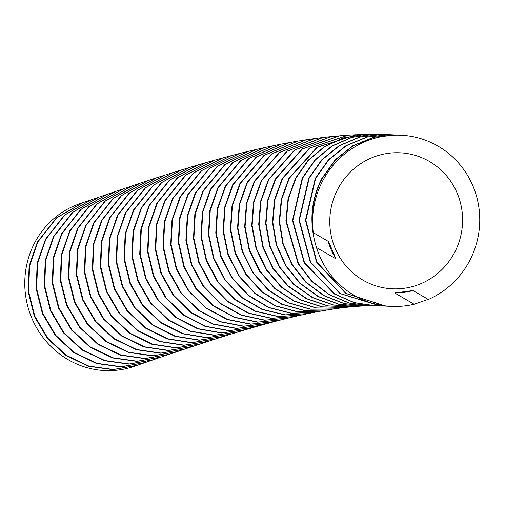 <?xml version="1.0" encoding="UTF-8"?>
<svg xmlns="http://www.w3.org/2000/svg" width="505" height="505" viewBox="0 0 505 505"><rect width="100%" height="100%" fill="white"/><g stroke="black" fill="none" stroke-linecap="round" stroke-linejoin="round"><path stroke-width="0.76" d="M338.697 187.424A68.162 66.319 -77.3 0 1 400.08 152.8A68.162 66.319 -77.3 0 1 453.679 254.179A68.162 66.319 -77.3 0 1 392.328 288.803A68.162 66.319 -77.3 0 1 338.697 187.424M134.065 366.39A85.781 81.898 -103.2 0 1 44.503 339.373A85.781 81.898 -103.2 0 1 34.529 243.063A85.781 81.898 -103.2 0 1 79.683 203.749L82.536 202.77L56.371 217.907L37.376 242.084L29.132 266.009L28.097 291.549L34.359 316.427L47.369 338.413L65.947 355.539L88.438 366.27L112.817 369.66L136.912 365.405L134.065 366.39M37.85 241.92L29.612 265.819L28.57 291.347L34.82 316.218L47.811 338.211L66.389 355.35L88.886 366.1L113.278 369.496L137.385 365.248L144.941 362.647L120.853 366.889L96.474 363.493L73.989 352.755L55.417 335.629L42.414 313.643L36.152 288.765L37.193 263.231L45.431 239.313L64.438 215.124L90.616 199.986L83.009 202.606L56.85 217.737L37.85 241.92M45.904 239.149L37.673 263.042L36.625 288.563L42.868 313.435L55.859 335.427L74.431 352.572L96.922 363.322L121.314 366.725L145.415 362.483L152.939 359.901L128.851 364.124L104.484 360.715L82.012 349.965L63.447 332.839L50.456 310.853L44.206 285.988L45.248 260.46L53.486 236.542L72.512 212.34L98.728 197.196L91.096 199.822L64.924 214.953L45.904 239.149M53.959 236.384L45.728 260.264L44.674 285.786L50.917 310.651L63.895 332.637L82.454 349.782L104.926 360.538L129.312 363.96L153.413 359.737L160.906 357.174L136.823 361.365L112.47 357.938L90.016 347.181L71.47 330.049L58.492 308.069L52.255 283.204L53.296 257.689L61.534 233.79L80.598 209.55L106.864 194.412L99.207 197.032L72.998 212.169L53.959 236.384M62.008 233.626L53.776 257.5L52.722 283.002L58.946 307.861L71.912 329.847L90.452 346.992L112.912 357.767L137.278 361.208L161.373 357.01L168.828 354.472L144.758 358.626L120.424 355.173L97.989 344.397L79.468 327.259L66.515 305.285L60.291 280.433L61.339 254.937L69.576 231.044L88.684 206.772L115.026 191.629L107.344 194.248L81.084 209.379L62.008 233.626M70.05 230.886L61.818 254.741L60.758 280.231L66.969 305.077L79.91 327.057L98.424 344.208L120.859 354.996L145.213 358.468L169.295 354.314L176.718 351.796L152.655 355.905L128.346 352.414L105.943 341.62L87.453 324.475L74.525 302.508L68.314 277.674L69.374 252.191L77.606 228.323L96.777 203.995L123.207 188.857L115.506 191.464L89.17 206.595L70.05 230.886M78.079 228.165L69.854 252.001L68.787 277.472L74.98 302.299L87.895 324.273L106.378 341.43L128.781 352.244L153.103 355.747L177.179 351.638L184.559 349.157L160.508 353.21L136.23 349.675L113.865 338.855L95.413 321.698L82.517 299.736L76.331 274.928L77.398 249.47L85.629 225.628L104.87 201.236L131.407 186.099L123.687 188.693L97.263 203.824L78.079 228.165M86.096 225.47L77.877 249.281L76.798 274.726L82.971 299.534L95.849 321.502L114.294 338.666L136.666 349.504L160.962 353.052L185.019 349.005L192.355 346.556L168.323 350.539L144.077 346.954L121.755 336.103L103.348 318.939L90.49 296.99L84.329 272.201L85.408 246.775L93.633 222.957L112.962 198.49L139.626 183.359L131.893 185.935L105.356 201.066L86.096 225.47M94.1 222.8L85.888 246.585L84.796 271.999L90.944 296.782L103.784 318.743L122.185 335.92L144.506 346.784L168.771 350.382L192.815 346.405L200.106 344L176.062 347.907L151.841 344.246L129.583 333.351L111.252 316.199L98.462 294.301L92.32 269.588L93.387 244.212L101.619 220.319L121.017 195.795L147.858 180.639L140.112 183.195L113.448 198.32L94.1 222.8M102.092 220.167L93.879 243.915L92.781 269.298L98.892 294.055L111.693 316.004L130.037 333.193L152.314 344.094L176.535 347.749L200.561 343.848L207.801 341.487L183.782 345.306L159.605 341.576L137.404 330.649L119.129 313.479L106.391 291.593L100.287 266.911L101.36 241.573L109.591 217.718L129.103 193.099L156.108 177.949L148.344 180.481L121.535 195.599L102.092 220.167M110.058 217.567L101.859 241.283L100.741 266.621L106.82 291.353L119.565 313.289L137.859 330.485L160.072 341.424L184.249 345.149L208.249 341.342L215.439 339.025L191.452 342.743L167.319 338.943L145.181 327.966L126.976 310.783L114.294 288.917L108.228 264.267L109.32 238.972L117.539 215.162L137.177 190.429L164.371 175.292L156.594 177.792L129.615 192.91L110.058 217.567M118.006 215.01L109.812 238.688L108.676 263.982L114.723 288.683L127.412 310.6L145.636 327.808L167.793 338.792L191.919 342.592L215.887 338.88L223.027 336.62L199.058 340.225L174.989 336.343L152.92 325.321L134.785 308.126L122.166 286.272L116.144 261.659L117.248 236.416L125.461 212.649L145.244 187.803L172.641 172.672L164.857 175.14L137.688 190.246L118.006 215.01M125.928 212.504L117.715 236.258L116.605 261.514L122.633 286.146L135.264 307.993L153.387 325.176L175.443 336.191L199.507 340.08L223.469 336.475L230.545 334.272L206.614 337.757L182.602 333.786L160.615 322.708L142.561 305.5L130.006 283.665L124.028 259.097L125.158 233.903L133.358 210.187L153.293 185.209L180.923 170.097L173.127 172.521L145.711 187.652L125.928 212.504M133.825 210.042L125.625 233.746L124.495 258.945L130.479 283.539L143.035 305.373L161.076 322.562L183.056 333.641L207.056 337.618L230.987 334.133L238.007 331.987L214.107 335.345L190.164 331.274L168.26 320.132L150.294 302.905L137.814 281.096L131.893 256.572L133.042 231.441L141.23 207.782L161.335 182.659L189.211 167.565L181.409 169.945L153.766 185.057L133.825 210.042M141.69 207.643L133.503 231.284L132.354 256.433L138.282 280.976L150.768 302.785L168.72 319.993L190.612 331.128L214.543 335.2L238.442 331.854L245.392 329.778L221.531 332.984L197.663 328.805L175.854 317.607L157.983 300.361L145.591 278.571L139.721 254.103L140.889 229.03L149.07 205.434L169.364 180.159L197.512 165.084L189.703 167.414L161.808 182.513L141.69 207.643M149.53 205.301L141.356 228.885L140.182 253.964L146.052 278.451L158.456 300.241L176.308 317.468L198.105 328.66L221.966 332.845L245.828 329.645L252.708 327.631L228.891 330.687L205.106 326.394L183.397 315.126L165.627 297.862L153.324 276.096L147.517 251.679L148.71 226.682L156.878 203.155L177.369 177.709L205.819 162.66L197.998 164.939L169.832 180.014L149.53 205.301M157.333 203.023L149.171 226.537L147.978 251.547L153.785 275.982L166.095 297.742L183.852 314.987L205.541 326.249L229.32 330.554L253.138 327.511L259.942 325.567L236.189 328.452L212.523 324.052L190.928 312.728L173.247 295.438L161.007 273.659L155.269 249.243L156.518 224.296L164.649 200.939L185.379 175.304L214.126 160.3L206.305 162.522L177.842 177.571L157.333 203.023M165.103 200.813L156.979 224.132L155.723 249.066L161.442 273.476L173.669 295.267L191.338 312.57L212.946 323.907L236.63 328.326L260.365 325.447L267.101 323.585L243.397 326.287L219.827 321.748L198.351 310.354L180.796 293.045L168.664 271.299L162.989 246.945L164.264 222.08L172.382 198.8L193.346 172.975L222.446 158.002L214.619 160.161L185.859 175.153L165.103 200.813M172.836 198.68L164.725 221.922L163.437 246.775L169.093 271.116L181.213 292.881L198.768 310.203L220.249 321.616L243.833 326.161L267.517 323.471L274.164 321.685L250.518 324.197L227.054 319.514L205.712 308.037L188.289 290.71L176.27 268.995L170.671 244.717L171.978 219.934L180.07 196.742L201.293 170.709L230.766 155.774L222.932 157.869L193.832 172.83L172.836 198.68M180.525 196.622L172.432 219.782L171.119 244.546L176.7 268.824L188.706 290.552L206.128 307.892L227.477 319.387L250.953 324.077L274.581 321.578L281.146 319.873L257.556 322.177L234.206 317.348L213.009 305.784L195.732 288.437L183.826 266.76L178.309 242.552L179.647 217.863L187.721 194.76L209.215 168.512L239.092 153.627L231.258 155.647L201.773 170.564L180.525 196.622M188.169 194.646L180.102 217.718L178.751 242.387L184.256 266.589L196.142 288.279L213.426 305.645L234.629 317.222L257.992 322.064L281.55 319.772L288.027 318.163L264.506 320.239L241.276 315.246L220.23 303.593L203.105 286.228L191.332 264.588L185.897 240.462L187.267 215.875L195.328 192.866L217.112 166.391L247.425 151.557L239.585 153.501L209.695 168.373L188.169 194.646M195.776 192.758L187.721 215.73L186.339 240.304L191.755 264.424L203.521 286.076L220.647 303.461L241.699 315.126L264.929 320.132L288.424 318.062L294.8 316.54L271.368 318.39L248.245 313.214L227.351 301.447L210.396 284.056L198.787 262.493L193.447 238.524L194.829 214.076L202.884 191.067L224.984 164.346L255.757 149.575L247.911 151.437L217.592 166.252L195.776 192.758M203.332 190.966L195.271 213.956L193.888 238.41L199.229 262.398L210.831 283.943L227.761 301.321L248.643 313.094L271.759 318.283L295.198 316.452L301.472 315.025L278.122 316.622L255.151 311.269L234.427 299.396L217.642 281.986L206.179 260.466L200.939 236.593L202.36 212.258L210.396 189.362L232.83 162.376L264.096 147.687L256.25 149.461L225.451 164.22L203.332 190.966M272.435 145.901L264.582 147.58L233.297 162.257L210.831 189.268L202.802 212.144L201.375 236.485L206.614 260.378L218.072 281.878L234.831 299.276L255.543 311.149L278.507 316.521L301.857 314.937L308.025 313.611L284.776 314.943L261.956 309.401L241.422 297.426L224.82 279.991L213.508 258.522L208.376 234.743L209.834 210.541L217.851 187.759L240.645 160.495L272.435 145.894M218.286 187.671L210.276 210.434L208.811 234.648L213.943 258.434L225.243 279.884L241.819 297.306L262.341 309.287L285.148 314.849L308.404 313.529L314.457 312.311L291.316 313.359L268.666 307.614L248.327 295.532L231.928 278.072L220.78 256.66L215.755 232.988L217.264 208.918L225.249 186.263L248.435 158.703L280.78 144.209L272.927 145.793L241.112 160.382L218.286 187.671M225.678 186.175L217.699 208.811L216.191 232.893L221.209 256.572L232.344 277.965L248.719 295.412L269.039 307.507L291.682 313.27L314.83 312.235L320.757 311.118L297.697 311.869L275.244 305.904L255.145 293.721L238.966 276.26L227.976 254.873L223.071 231.258L224.649 207.29L232.59 184.874L256.174 157.017L289.125 142.637L281.266 144.114L248.896 158.595L225.678 186.175M233.02 184.798L225.091 207.17L223.5 231.126L228.386 254.741L239.37 276.14L255.555 293.626L275.648 305.815L298.083 311.781L321.123 311.048L326.918 310.038L303.991 310.474L281.721 304.288L261.861 291.978L245.91 274.505L235.109 253.182L230.331 229.687L231.959 205.87L239.869 183.599L263.894 155.414L297.477 141.173L289.618 142.543L256.641 156.91L233.02 184.798M240.298 183.53L232.395 205.762L230.753 229.56L235.519 253.055L246.307 274.392L262.265 291.896L282.125 304.206L304.363 310.398L327.278 309.982L332.94 309.079L310.146 309.186L288.09 302.76L268.471 290.325L252.765 272.833L242.173 251.585L237.527 228.222L239.212 204.563L247.09 182.444L271.583 153.918L305.834 139.834L297.969 141.091L264.361 155.319L240.298 183.53M247.513 182.381L239.641 204.462L237.95 228.102L242.577 251.465L253.163 272.725L268.875 290.249L288.481 302.684L310.512 309.111L333.294 309.028L338.811 308.239L316.168 308L294.339 301.327L274.979 288.753L259.538 271.242L249.154 250.076L244.66 226.859L246.396 203.37L254.242 181.415L279.24 152.523L314.198 138.623L306.327 139.759L272.043 153.829L247.513 182.381M254.659 181.358L246.825 203.275L245.077 226.739L249.558 249.962L259.93 271.147L275.377 288.683L294.712 301.251L316.521 307.93L339.152 308.195L344.524 307.526L322.051 306.914L300.456 299.983L281.373 287.276L266.211 269.752L256.067 248.668L251.717 225.596L253.516 202.297L261.325 180.519L286.859 151.241L322.569 137.543L314.691 138.553L279.688 152.447L254.659 181.358M261.741 180.468L253.946 202.202L252.128 225.489L256.458 248.555L266.602 269.664L281.771 287.212L300.822 299.913L322.392 306.851L344.852 307.482L350.066 306.926L327.783 305.935L306.453 298.739L287.667 285.887L272.795 268.344L262.89 247.355L258.705 224.454L260.567 201.343L268.338 179.748L294.447 150.067L330.952 136.609L323.061 137.486L287.301 151.172L261.741 180.468M268.748 179.704L260.99 201.255L259.115 224.346L263.282 247.254L273.18 268.262L288.052 285.824L306.8 298.67L328.105 305.878L350.388 306.895L355.438 306.453L333.357 305.064L312.311 297.59L293.841 284.593L279.278 267.038L269.632 246.15L265.617 223.418L267.549 200.517L275.282 179.117L301.996 149.013L339.341 135.826L331.444 136.558L294.882 150.01L268.748 179.704M275.686 179.086L267.966 200.441L266.021 223.317L270.017 246.055L279.656 266.962L294.213 284.53L312.645 297.521L333.672 305.014L355.747 306.428L360.62 306.106L338.773 304.3L318.03 296.536L299.894 283.393L285.66 265.826L276.286 245.045L272.454 222.503L274.455 199.822L282.143 178.631L309.508 148.085L347.743 135.201L339.84 135.788L302.426 148.969L275.686 179.086M282.548 178.606L274.871 199.746L272.858 222.408L276.671 244.957L286.032 265.756L300.254 283.33L318.352 296.473L339.07 304.25L360.923 306.087L365.62 305.878L344.031 303.638L323.673 295.621L305.897 282.358L291.959 264.759L282.857 244.06L279.214 221.752L281.266 199.368L288.929 178.29L316.944 147.302L356.158 134.74L348.242 135.17L309.931 148.047L282.548 178.606M289.327 178.271L281.664 199.336L279.612 221.733L283.242 244.01L292.319 264.683L306.238 282.289L324.008 295.57L344.359 303.606L365.91 305.866L370.417 305.765L349.1 303.082L329.039 294.724L311.642 281.279L298.108 263.705L285.887 221.038L288.039 198.837L295.633 178.095L308.069 160.3L324.425 146.601L343.671 137.796L364.585 134.456L356.656 134.721L317.418 147.239L289.327 178.271M296.025 178.088L288.412 198.919L286.284 221.064L298.493 263.679L312.039 281.285L329.418 294.712L349.403 303.05L370.695 305.765L375.057 305.771L354.043 302.634L334.354 293.986L304.187 262.815L292.483 220.508L302.249 178.063L315 159.921L331.829 146.065L351.606 137.347L373.031 134.362L365.083 134.45L344.17 137.758L324.841 146.583L308.416 160.338L296.025 178.088M302.64 178.063L292.868 220.439L304.54 262.764L334.632 293.929L354.308 302.609L375.341 305.777L380.063 305.897L339.884 293.544L310.31 262.272L298.998 220.243L308.789 178.177L321.843 159.7L339.126 145.699L359.427 137.082L381.338 134.456L373.53 134.362L352.061 137.328L332.24 146.052L315.404 159.902L302.64 178.063M309.174 178.189L299.383 220.186L310.67 262.234L340.181 293.5L380.372 305.904L385.618 306.112L345.767 293.43L316.54 262.101L305.462 220.243L315.265 178.404L328.54 159.687L346.152 145.585L366.826 137.044L389.084 134.69L381.812 134.469L359.863 137.076L339.524 145.699L322.24 159.694L309.174 178.189M401.096 135.226L396.633 135.012L374.173 137.209L353.235 145.737L335.421 159.934L322.089 178.713C313.491 195.517 310.562 213.501 313.289 232.672A85.781 83.458 -77.3 0 1 323.838 178.795A85.781 83.458 -77.3 0 1 401.096 135.226A85.781 83.458 -77.3 0 1 468.539 262.802A85.781 83.458 -77.3 0 1 428.36 299.471L412.995 290.552L394.721 292.969L414.144 304.244A85.781 83.458 -77.3 0 1 391.337 306.377A85.781 83.458 -77.3 0 1 316.496 247.557C308.978 223.652 310.714 200.7 321.704 178.694L335.055 159.902L352.85 145.724L373.75 137.202L396.229 134.993L389.519 134.702L367.23 137.051L346.493 145.623L328.862 159.769L315.644 178.423L305.847 220.287L316.932 262.139L346.121 293.43L385.965 306.131L391.337 306.377M428.177 299.364L414.144 304.244M316.496 247.557L335.92 258.831L328.66 241.592L313.289 232.672M335.92 258.831A71.994 68.737 -103.2 0 1 328.086 241.257M410.432 291.196A71.994 68.737 -103.2 0 1 410.249 291.24A71.994 68.737 -103.2 0 1 394.721 292.969M410.622 291.151L410.249 291.24"/></g></svg>
